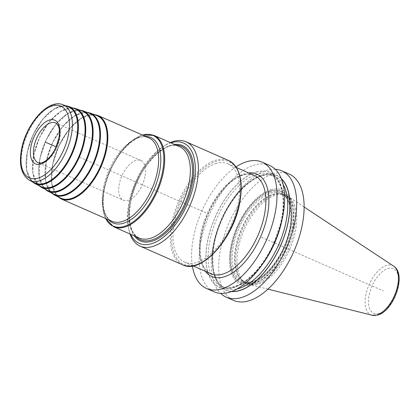 <?xml version="1.0" encoding="UTF-8"?>
<svg xmlns="http://www.w3.org/2000/svg" width="420" height="420" viewBox="0 0 420 420"><rect width="100%" height="100%" fill="white"/><g stroke="black" fill="none" stroke-linecap="round" stroke-linejoin="round"><path stroke-width="0.32" stroke-dasharray="2.1 1.58" d="M216.321 163.38A53.744 27.599 -66.2 0 0 177.23 211.942A53.744 27.599 -66.2 0 0 184.669 262.18A53.744 27.599 -66.2 0 0 196.313 262.6A53.744 27.599 -66.2 0 0 235.4 214.032A53.744 27.599 -66.2 0 0 227.966 163.795A53.744 27.599 -66.2 0 0 216.321 163.38M235.993 166.892A69.001 35.432 -66.2 0 0 192.371 266.007M289.196 174.079A69.001 35.432 113.8 0 0 274.244 173.544A69.001 35.432 -66.2 0 0 224.059 235.893A69.001 35.432 -66.2 0 0 233.604 300.384M275.237 169.25A69.001 35.432 -66.2 0 0 266.8 170.268A69.001 35.432 -66.2 0 0 218.72 226.579A69.001 35.432 -66.2 0 0 220.621 293.354M269.693 165.496A69.001 35.432 -66.2 0 0 254.741 164.96A69.001 35.432 -66.2 0 0 204.556 227.309A69.001 35.432 -66.2 0 0 214.1 291.8M281.243 178.495A62.753 32.225 113.8 0 0 262.805 174.788A62.753 32.225 -66.2 0 0 215.623 236.749A62.753 32.225 -66.2 0 0 231.488 291.538M271 189.635A51.566 26.481 113.8 0 1 291.842 228.527A51.566 26.481 113.8 0 1 251.806 284.828A51.566 26.481 113.8 0 1 230.958 245.936A51.566 26.481 113.8 0 1 271 189.635M242.666 281.032L241.673 280.161A47.859 24.575 -66.2 0 0 255.402 282.686A47.859 24.575 113.8 0 0 291.281 235.825A47.859 24.575 113.8 0 0 279.731 193.688L283.4 194.659A47.828 24.559 113.8 0 1 290.015 239.363A47.828 24.559 113.8 0 1 255.229 282.581A47.828 24.559 -66.2 0 1 244.865 282.209L242.477 281.159A47.828 24.559 -66.2 0 0 252.84 281.531A47.828 24.559 113.8 0 0 287.627 238.313A47.828 24.559 113.8 0 0 281.012 193.609C290.168 197.19 293.79 213.99 288.703 233.084C283.274 255.596 266.291 278.056 252.441 281.494C248.692 282.544 245.375 282.434 242.477 281.159A47.828 24.559 -66.2 0 1 235.862 236.455A47.828 24.559 -66.2 0 1 270.643 193.237A47.828 24.559 113.8 0 1 281.012 193.609L283.4 194.659A47.828 24.559 113.8 0 0 273.031 194.287A47.828 24.559 -66.2 0 0 238.25 237.505A47.828 24.559 -66.2 0 0 244.865 282.209L241.673 280.161A47.859 24.575 -66.2 0 1 239.652 233.972A47.859 24.575 -66.2 0 1 273.215 194.339A47.859 24.575 113.8 0 1 279.731 193.688L281.048 193.83A48.263 24.785 113.8 0 0 274.475 194.486A48.263 24.785 -66.2 0 0 240.629 234.46A48.263 24.785 -66.2 0 0 242.666 281.032A48.263 24.785 -66.2 0 0 246.052 283.206A48.263 24.785 -66.2 0 0 256.51 283.584A48.263 24.785 113.8 0 0 291.611 239.972A48.263 24.785 113.8 0 0 284.939 194.859L286.298 195.463A48.263 24.785 113.8 0 1 288.204 196.502A48.263 24.785 113.8 0 1 292.32 242.55A48.263 24.785 113.8 0 1 257.875 284.183A48.263 24.785 113.8 0 1 249.475 284.508A48.263 24.785 113.8 0 1 247.417 283.81A48.263 24.785 113.8 0 1 240.739 238.697A48.263 24.785 113.8 0 1 275.84 195.085A48.263 24.785 113.8 0 1 286.298 195.463M281.048 193.83A48.263 24.785 113.8 0 1 284.939 194.859M256.41 171.974A62.753 32.225 113.8 0 1 281.778 219.303A62.753 32.225 113.8 0 1 233.053 287.821A62.753 32.225 -66.2 0 1 207.685 240.487A62.753 32.225 -66.2 0 1 256.41 171.974M170.872 142.821A54.831 28.156 113.8 0 0 163.658 146.223A54.831 28.156 113.8 0 0 129.014 202.472A54.831 28.156 -66.2 0 0 128.268 226.632L128.662 228.706A57.005 29.274 -66.2 0 1 129.439 203.59A57.005 29.274 113.8 0 1 165.454 145.11A57.005 29.274 113.8 0 1 170.299 142.569M128.662 228.706A57.005 29.274 -66.2 0 0 130.058 233.993M128.268 226.632A54.831 28.156 -66.2 0 0 130.631 234.245M174.505 144.422A52.117 26.764 -66.2 0 0 130.615 202.015A52.117 26.764 -66.2 0 0 134.269 235.846M96.931 115.647A45.045 23.132 113.8 0 0 52.668 164.672A45.045 23.132 -66.2 0 0 60.653 198.077M89.77 113.437A44.179 22.685 113.8 0 0 46.358 161.527A44.179 22.685 -66.2 0 0 54.185 194.287M82.609 111.232A43.312 22.244 113.8 0 0 40.047 158.377A43.312 22.244 -66.2 0 0 47.723 190.496M75.448 109.027A42.446 21.798 113.8 0 0 33.737 155.227A42.446 21.798 -66.2 0 0 41.26 186.706M68.287 106.822A41.58 21.352 113.8 0 0 27.426 152.082A41.58 21.352 -66.2 0 0 34.792 182.915M144.953 176.673A21.714 11.151 113.8 0 1 123.38 200.214A21.714 11.151 113.8 0 1 119.311 184.002A21.714 11.151 -66.2 0 1 140.879 160.461A21.714 11.151 -66.2 0 1 144.953 176.673M266.858 239.636L265.151 238.886M261.403 237.232L383.512 290.976M79.601 157.222L206.315 212.987M242.582 174.941A53.744 27.599 -66.2 0 0 203.495 223.503A53.744 27.599 -66.2 0 0 210.929 273.74C198.639 269.603 196.019 241.091 207.9 214.736C216.29 194.712 231.472 178.169 243.584 175.019C247.658 173.891 251.207 174.006 254.231 175.355A53.744 27.599 -66.2 0 0 242.582 174.941M239.458 203.511A56.133 28.828 113.8 0 1 195.867 264.805A56.133 28.828 113.8 0 1 173.177 222.464A56.133 28.828 113.8 0 1 216.762 161.175A56.133 28.828 113.8 0 1 239.458 203.511M248.682 172.914A55.918 28.718 -66.2 0 0 244.692 173.686A55.918 28.718 -66.2 0 0 206.661 216.914A55.918 28.718 -66.2 0 0 205.38 271.299M270.401 190.89A50.054 25.704 113.8 0 1 290.635 228.643A50.054 25.704 113.8 0 1 251.769 283.295A50.054 25.704 -66.2 0 1 231.53 245.543A50.054 25.704 -66.2 0 1 270.401 190.89M270.333 191.09A49.828 25.589 -66.2 0 0 231.641 245.495A49.828 25.589 -66.2 0 0 251.785 283.075A49.828 25.589 113.8 0 0 290.477 228.669A49.828 25.589 113.8 0 0 270.333 191.09M270.123 192.134A48.694 25.006 113.8 0 1 289.81 228.863A48.694 25.006 113.8 0 1 251.995 282.03A48.694 25.006 -66.2 0 1 232.312 245.301A48.694 25.006 -66.2 0 1 270.123 192.134M372.062 315.236A26.917 13.823 113.8 0 1 366.854 290.787A26.917 13.823 113.8 0 1 386.768 265.356A26.917 13.823 113.8 0 1 393.666 266.149M378.982 313.441A24.339 12.5 113.8 0 1 369.138 295.082A24.339 12.5 113.8 0 1 388.043 268.506A24.339 12.5 113.8 0 1 397.882 286.865A24.339 12.5 113.8 0 1 378.982 313.441M256.378 172.116A62.596 32.146 113.8 0 1 281.683 219.329A62.596 32.146 113.8 0 1 233.079 287.674A62.596 32.146 -66.2 0 1 207.774 240.46A62.596 32.146 -66.2 0 1 256.378 172.116M262.269 264.532A61.073 31.364 113.8 0 1 234.559 286.797A61.073 31.364 -66.2 0 1 221.324 286.319L225.33 288.083A61.073 31.364 -66.2 0 1 216.883 231A61.073 31.364 -66.2 0 1 261.298 175.812A61.073 31.364 113.8 0 1 274.533 176.284L270.527 174.521C282.014 178.957 286.708 200.372 280.193 224.794L273.499 243.784C270.002 251.501 265.886 258.536 261.151 264.884C252.137 276.685 243.044 283.973 233.856 286.739C229.121 288.062 224.941 287.921 221.324 286.319A61.073 31.364 -66.2 0 1 212.872 229.236A61.073 31.364 -66.2 0 1 257.292 174.048A61.073 31.364 113.8 0 1 270.527 174.521A61.073 31.364 113.8 0 1 282.119 219.429M283.101 184.37A61.073 31.364 113.8 0 0 274.533 176.284C270.916 174.683 266.737 174.547 262.001 175.87C248.036 179.54 230.969 198.23 221.471 220.841C208.126 250.603 210.777 282.907 225.33 288.083A61.073 31.364 -66.2 0 0 237.079 288.939M231.829 291.412A62.596 32.146 -66.2 0 1 215.644 236.99A62.596 32.146 -66.2 0 1 262.778 174.935A62.596 32.146 113.8 0 1 281.379 178.831M182.674 264.863A57.005 29.274 113.8 0 1 171.98 222.311A57.005 29.274 113.8 0 1 228.596 160.514M176.09 145.121A51.03 26.208 113.8 0 0 130.767 201.611A51.03 26.208 -66.2 0 0 135.854 236.544M129.932 200.781A49.943 25.646 113.8 0 1 179.534 146.633C165.958 138.296 136.19 169.386 130.778 201.574C127.586 221.377 130.426 233.536 139.298 238.061A49.943 25.646 -66.2 0 1 129.932 200.781M153.893 135.345A49.943 25.646 113.8 0 0 104.286 189.494A49.943 25.646 -66.2 0 0 113.652 226.774M105.751 218.552A49.513 25.426 -66.2 0 1 103.95 189.158A49.513 25.426 113.8 0 1 142.49 135.072M145.567 136.427A46.688 23.977 113.8 0 0 104.339 188.118A46.688 23.977 -66.2 0 0 108.827 219.907M103.504 187.283A45.602 23.42 113.8 0 1 148.796 137.849C136.584 130.242 109.279 158.629 104.349 188.081C101.451 206.183 104.023 217.266 112.056 221.324A45.602 23.42 -66.2 0 1 103.504 187.283M97.97 115.479A45.602 23.42 -66.2 0 0 52.679 164.918A45.602 23.42 -66.2 0 0 61.231 198.959M59.105 197.316A45.166 23.195 -66.2 0 1 52.595 164.692A45.166 23.195 113.8 0 1 95.33 115.022M90.316 113.069A44.735 22.974 113.8 0 0 46.358 161.763A44.735 22.974 -66.2 0 0 54.285 194.943M52.657 193.536A44.3 22.754 -66.2 0 1 46.284 161.548A44.3 22.754 113.8 0 1 88.179 112.823M83.155 110.864A43.869 22.528 113.8 0 0 40.047 158.613A43.869 22.528 -66.2 0 0 47.822 191.153M46.211 189.751A43.438 22.307 -66.2 0 1 39.974 158.398A43.438 22.307 113.8 0 1 81.034 110.623M75.994 108.659A43.003 22.087 113.8 0 0 33.737 155.468A43.003 22.087 -66.2 0 0 41.354 187.362M39.758 185.971A42.572 21.861 -66.2 0 1 33.663 155.248A42.572 21.861 113.8 0 1 73.889 108.418M68.833 106.449A42.142 21.64 113.8 0 0 27.426 152.318A42.142 21.64 -66.2 0 0 34.892 183.572M33.311 182.185A41.706 21.42 -66.2 0 1 27.353 152.103A41.706 21.42 113.8 0 1 66.743 106.218M63.011 104.764A41.338 21.226 113.8 0 0 22.391 149.756A41.338 21.226 -66.2 0 0 29.715 180.416M140.879 160.461L55.608 122.934A21.714 11.151 113.8 0 1 59.677 139.141A21.714 11.151 -66.2 0 1 38.11 162.682L123.38 200.214M193.09 265.886L184.669 262.18M236.387 167.501L227.966 163.795M246.052 283.206L247.417 283.81M267.965 289.144L249.475 284.508M304.117 207.008L288.204 196.502M163.658 146.223L165.454 145.11M142.359 135.014L130.368 141.876L118.923 154.539L109.662 171.129L103.945 189.173L102.606 205.517L105.62 218.495M57.698 196.623L51.728 183.876L52.511 164.761L58.863 145.751L69.3 128.998L81.764 117.826L93.865 114.45M86.735 112.255L74.865 115.589L62.648 126.551L52.427 142.978L46.2 161.611L45.428 180.343L51.266 192.848M79.606 110.061L67.972 113.348L56.002 124.11L45.985 140.207L39.89 158.461L39.128 176.809L44.83 189.073M72.476 107.872L61.073 111.111L49.355 121.664L39.548 137.429L33.579 155.311L32.828 173.271L38.398 185.299M65.347 105.677L54.18 108.874L42.704 119.217L33.112 134.657L27.268 152.166L26.528 169.738L31.967 181.524"/><path stroke-width="0.63" d="M192.371 266.007A69.001 35.432 -66.2 0 0 206.488 288.451L214.1 291.8A69.001 35.432 -66.2 0 0 229.058 292.341A69.001 35.432 -66.2 0 0 279.237 229.987A69.001 35.432 -66.2 0 0 269.693 165.496L262.08 162.146A69.001 35.432 113.8 0 0 247.128 161.606A69.001 35.432 -66.2 0 0 235.993 166.892M206.488 288.451A69.001 35.432 -66.2 0 0 221.445 288.986A69.001 35.432 113.8 0 0 271.625 226.637A69.001 35.432 113.8 0 0 262.08 162.146M220.621 293.354A69.001 35.432 -66.2 0 0 226.165 297.113L233.604 300.384A69.001 35.432 -66.2 0 0 248.561 300.925A69.001 35.432 113.8 0 0 298.741 238.571A69.001 35.432 113.8 0 0 289.196 174.079L281.757 170.803A69.001 35.432 -66.2 0 0 275.237 169.25M226.165 297.113A69.001 35.432 -66.2 0 0 241.117 297.649A69.001 35.432 -66.2 0 0 291.302 235.3A69.001 35.432 -66.2 0 0 281.757 170.803M231.488 291.538A62.753 32.225 -66.2 0 0 239.447 290.635A62.753 32.225 113.8 0 0 283.269 239.174A62.753 32.225 113.8 0 0 281.243 178.495M170.299 142.569A57.005 29.274 113.8 0 1 186.055 141.792A57.005 29.274 113.8 0 1 196.744 184.343A57.005 29.274 -66.2 0 1 140.128 246.136A57.005 29.274 -66.2 0 1 130.058 233.993M130.631 234.245A54.831 28.156 -66.2 0 0 163.616 237.022A54.831 28.156 -66.2 0 0 193.757 183.96A54.831 28.156 113.8 0 0 170.872 142.821M134.269 235.846A52.117 26.764 -66.2 0 0 165.685 233.021A52.117 26.764 -66.2 0 0 192.155 184.417A52.117 26.764 -66.2 0 0 174.505 144.422M60.653 198.077A45.045 23.132 -66.2 0 0 105.856 149.468A45.045 23.132 113.8 0 0 96.931 115.647L90.316 113.069A44.735 22.974 113.8 0 1 99.178 146.659A44.735 22.974 -66.2 0 1 54.285 194.943L60.653 198.077M54.185 194.287A44.179 22.685 -66.2 0 0 98.522 146.612A44.179 22.685 113.8 0 0 89.77 113.437L83.155 110.864A43.869 22.528 113.8 0 1 91.849 143.803A43.869 22.528 -66.2 0 1 47.822 191.153L54.185 194.287M47.723 190.496A43.312 22.244 -66.2 0 0 91.187 143.756A43.312 22.244 113.8 0 0 82.609 111.232L75.994 108.659A43.003 22.087 113.8 0 1 84.514 140.947A43.003 22.087 -66.2 0 1 41.354 187.362L47.723 190.496M41.26 186.706A42.446 21.798 -66.2 0 0 83.858 140.894A42.446 21.798 113.8 0 0 75.448 109.027L68.833 106.449A42.142 21.64 113.8 0 1 77.18 138.091A42.142 21.64 -66.2 0 1 34.892 183.572L41.26 186.706M34.792 182.915A41.58 21.352 -66.2 0 0 76.524 138.038A41.58 21.352 113.8 0 0 68.287 106.822L63.011 104.764A41.338 21.226 113.8 0 1 71.201 135.802A41.338 21.226 -66.2 0 1 29.715 180.416L34.792 182.915M45.155 142.06L56.096 146.874L45.155 142.06M193.09 265.886L210.929 273.74A53.744 27.599 -66.2 0 0 222.579 274.155A53.744 27.599 -66.2 0 0 261.665 225.593A53.744 27.599 -66.2 0 0 254.231 175.355L236.387 167.501M205.38 271.299A55.918 28.718 -66.2 0 0 223.876 276.911A55.918 28.718 -66.2 0 0 266.59 219.061A55.918 28.718 -66.2 0 0 248.682 172.914M372.062 315.236L377.648 315.047C393.687 311.22 407.085 274.207 393.666 266.149A26.917 13.823 113.8 0 1 395.96 291.832A26.917 13.823 113.8 0 1 376.751 315.053A26.917 13.823 113.8 0 1 372.062 315.236L267.965 289.144M282.119 219.429A61.073 31.364 113.8 0 1 262.269 264.532M237.079 288.939A61.073 31.364 -66.2 0 0 238.565 288.561A61.073 31.364 113.8 0 0 279.143 243.658A61.073 31.364 113.8 0 0 283.101 184.37M281.379 178.831A62.596 32.146 113.8 0 1 283.096 239.411A62.596 32.146 113.8 0 1 239.479 290.488A62.596 32.146 -66.2 0 1 231.829 291.412M182.674 264.863C201.212 274.554 233.226 239.179 239.626 203.385C243.6 181.115 239.925 166.829 228.596 160.514A57.005 29.274 113.8 0 1 239.29 203.065A57.005 29.274 113.8 0 1 182.674 264.863L140.128 246.136M135.854 236.544A51.03 26.208 -66.2 0 0 166.399 230.785A51.03 26.208 -66.2 0 0 191.021 184.385A51.03 26.208 113.8 0 0 176.09 145.121M153.893 135.345L179.534 146.633A49.943 25.646 113.8 0 1 188.906 183.918A49.943 25.646 -66.2 0 1 139.298 238.061L113.652 226.774A49.943 25.646 -66.2 0 0 163.259 172.631A49.943 25.646 113.8 0 0 153.893 135.345L142.359 135.014M142.49 135.072A49.513 25.426 113.8 0 1 162.414 172.441A49.513 25.426 -66.2 0 1 135.581 220.048A49.513 25.426 -66.2 0 1 105.751 218.552M108.827 219.907A46.688 23.977 -66.2 0 0 136.799 214.935A46.688 23.977 -66.2 0 0 159.464 172.358A46.688 23.977 113.8 0 0 145.567 136.427M148.796 137.849A45.602 23.42 113.8 0 1 157.348 171.89A45.602 23.42 -66.2 0 1 112.056 221.324L61.231 198.959A45.602 23.42 -66.2 0 0 106.528 149.52A45.602 23.42 -66.2 0 0 97.97 115.479L148.796 137.849M95.33 115.022A45.166 23.195 113.8 0 1 105.929 149.447A45.166 23.195 -66.2 0 1 59.105 197.316M88.179 112.823A44.3 22.754 113.8 0 1 98.595 146.591A44.3 22.754 -66.2 0 1 52.657 193.536M81.034 110.623A43.438 22.307 113.8 0 1 91.261 143.734A43.438 22.307 -66.2 0 1 46.211 189.751M73.889 108.418A42.572 21.861 113.8 0 1 83.932 140.873A42.572 21.861 -66.2 0 1 39.758 185.971M66.743 106.218A41.706 21.42 113.8 0 1 76.598 138.017A41.706 21.42 -66.2 0 1 33.311 182.185M68.276 135.445A39.165 20.113 -66.2 0 0 52.442 105.903A39.165 20.113 -66.2 0 0 22.029 148.669A39.165 20.113 -66.2 0 0 37.863 178.211A39.165 20.113 -66.2 0 0 68.276 135.445M31.049 146.092A23.887 12.269 113.8 0 1 49.597 120.01A23.887 12.269 113.8 0 1 59.257 138.028A23.887 12.269 113.8 0 1 40.709 164.105A23.887 12.269 113.8 0 1 31.049 146.092M34.036 146.475A21.714 11.151 113.8 0 1 55.608 122.934L57.577 124.609L58.937 127.685C59.682 130.562 59.651 134.117 58.832 138.348L56.049 146.99C53.781 152.36 49.255 158.939 43.874 161.921C41.417 163.128 39.496 163.38 38.11 162.682A21.714 11.151 -66.2 0 1 34.036 146.475M393.666 266.149L304.117 207.008M228.596 160.514L186.055 141.792M113.652 226.774L105.62 218.495M93.865 114.45L97.97 115.479M57.698 196.623L61.231 198.959M90.316 113.069L86.735 112.255M54.285 194.943L51.266 192.848M83.155 110.864L79.606 110.061M47.822 191.153L44.83 189.073M75.994 108.659L72.476 107.872M41.354 187.362L38.398 185.299M68.833 106.449L65.347 105.677M34.892 183.572L31.967 181.524M63.011 104.764C48.253 98.369 26.292 123.727 21.604 148.99C18.637 164.677 21.341 175.151 29.715 180.416"/></g></svg>
